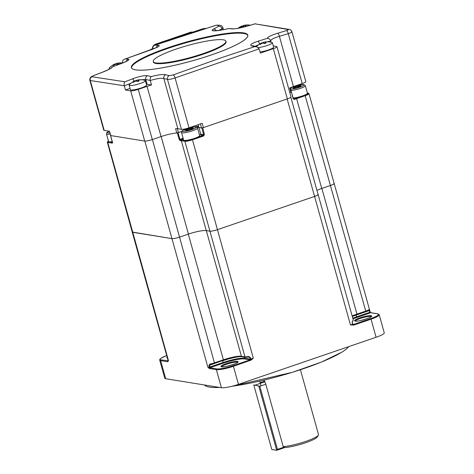 <?xml version="1.0" encoding="UTF-8"?>
<svg xmlns="http://www.w3.org/2000/svg" width="474" height="474" viewBox="0 0 474 474"><rect width="100%" height="100%" fill="white"/><g stroke="black" fill="none" stroke-linecap="round" stroke-linejoin="round"><path stroke-width="0.71" d="M219.646 387.436A75.485 12.3 164.4 0 1 215.386 387.536A75.485 12.3 164.4 0 1 209.419 387.116A75.485 12.3 164.4 0 1 204.495 384.989M252.221 359.268A30.194 4.918 164.4 0 1 251.285 359.351M250.799 359.381A30.194 4.918 164.4 0 1 250.213 359.416M370.158 312.117A0.604 0.593 -158.8 0 0 370.603 312.544L370.17 311.993A6.038 0.984 -15.6 0 1 370.158 312.117L369.033 309.605A0.604 0.551 52.8 0 1 368.849 310.203L356.969 314.618M356.158 314.914L356.673 316.798L369.797 312.307L369.317 310.583L368.642 310.292A5.433 0.883 164.4 0 1 365.744 311.619M352.152 315.98A14.338 2.334 164.4 0 1 356.963 314.102L356.904 314.641A14.943 2.435 -15.6 0 0 352.277 316.425M352.674 321.224A5.433 0.883 164.4 0 1 352.354 321.449A0.604 0.521 -122.1 0 0 352.721 320.779L352.17 322.391L352.65 324.115A0.604 0.427 -115.1 0 0 353.017 324.589L350.482 324.968A6.038 0.984 -15.6 0 0 352.65 324.115M132.205 232.011A6.038 0.984 -15.6 0 0 132.21 232.047A6.038 0.984 -15.6 0 0 132.631 232.266L171.955 238.629A6.038 0.984 -15.6 0 0 179.539 237.136L214.568 363.351A5.433 0.883 164.4 0 1 210.29 364.482L208.898 365.418L209.875 364.068A6.038 0.984 -15.6 0 0 214.627 362.811L223.402 359.807A14.338 2.334 164.4 0 1 241.402 356.264L244.951 356.839A6.038 0.984 -15.6 0 0 248.382 356.484L250.231 357.278L250.829 359.559L253.335 358.214L251.208 360.044L233.415 366.284L238.463 384.361L376.083 337.269A13.586 2.216 -15.6 0 0 384.254 332.819L379.206 314.742A13.586 2.216 164.4 0 1 371.035 319.192L376.083 337.269M132.216 232.041L107.343 142.194L107.764 142.419L168.519 360.809A6.038 0.984 -15.6 0 1 168.098 360.59L132.21 232.047L171.955 238.629L207.849 367.172L209.318 367.735A0.604 0.521 124 0 0 209.105 368.339L207.849 367.172A6.038 0.984 -15.6 0 0 209.378 367.137A0.604 0.415 -96.6 0 1 209.318 367.735L209.804 367.765A0.604 0.563 99.2 0 0 209.425 368.523L209.105 368.339M348.68 346.648A75.485 12.3 164.4 0 1 341.659 352.283A75.485 12.3 164.4 0 1 232.153 386.227M166.7 355.577A12.982 2.115 -15.6 0 0 161.03 359.873A0.604 0.563 99.2 0 0 160.65 360.631A13.586 2.216 164.4 0 1 159.702 360.133L164.751 378.205A13.586 2.216 -15.6 0 0 165.693 378.708L221.405 387.72A13.586 2.216 -15.6 0 0 238.463 384.361M161.03 359.873L168.418 360.815M222.59 360.613L209.502 365.27L209.982 366.995L223.106 362.503A17.36 2.826 164.4 0 1 244.904 358.208L250.213 359.067A0.604 0.563 -80.8 0 1 249.834 359.825L244.519 358.966A16.756 2.731 -15.6 0 0 223.485 363.108L209.804 367.765L216.737 368.891A0.604 0.563 99.2 0 0 216.357 369.649L221.405 387.72M214.663 362.983L210.101 364.536L214.663 362.977M248.382 356.484L249.146 356.91L245.396 357.248L241.847 356.673A0.604 0.563 99.2 0 1 241.402 356.264L206.314 230.589A14.338 2.334 -15.6 0 0 188.314 234.132L179.539 237.136C176.144 238.226 173.62 238.724 171.955 238.629L144.837 141.092M248.737 356.91L249.733 357.349L247.991 357.064M206.314 230.589L209.864 231.164A6.038 0.984 -15.6 0 0 217.448 229.671L253.335 358.214A6.038 0.984 -15.6 0 1 250.71 358.996L250.213 359.067L249.733 357.349L250.231 357.278M239.613 356.638A17.36 2.826 -15.6 0 0 222.626 360.779L223.485 363.108M216.737 368.891A12.982 2.115 -15.6 0 0 233.042 365.679L250.165 359.819L250.545 360.424M250.165 359.819L249.834 359.825M352.135 322.237L352.223 321.431M369.317 310.583L356.193 315.074A17.36 2.826 -15.6 0 0 352.301 316.519M352.271 322.261L352.757 323.979A0.604 0.563 99.2 0 0 353.456 324.37L353.912 325.051L350.482 324.968L314.588 196.432A6.038 0.984 -15.6 0 0 318.22 194.453A6.038 0.984 -15.6 0 0 318.208 194.423M369.797 312.307L370.176 312.911L357.052 317.402A16.756 2.731 -15.6 0 0 352.976 318.931M353.533 324.447L370.656 318.587A12.982 2.115 -15.6 0 0 377.565 313.853L370.632 312.733A0.604 0.563 -80.8 0 1 370.887 312.71L370.804 312.621A0.604 0.521 -56 0 1 370.905 312.716M370.176 312.911L370.603 312.544A0.604 0.521 -56 0 1 370.804 312.621L370.964 312.733M167.962 360.998A0.604 0.563 99.2 0 0 167.583 361.757L160.65 360.631L165.693 378.708M168.519 360.809L167.583 361.757M152.403 139.546L179.539 237.136L188.445 234.091A14.196 2.311 -15.6 0 1 206.261 230.577L209.864 231.164C211.528 231.259 214.052 230.761 217.448 229.671L314.588 196.432C317.699 195.294 318.771 194.559 317.799 194.227M334.271 183.42A6.038 0.984 -15.6 0 1 334.283 183.45A6.038 0.984 -15.6 0 1 330.651 185.429L321.876 188.427A14.338 2.334 -15.6 0 0 317.053 190.311A14.196 2.311 -15.6 0 1 321.745 188.474L296.611 98.657A14.356 2.34 -15.6 0 0 294.366 99.469A0.604 0.296 69 0 0 293.892 98.894A14.961 2.441 164.4 0 1 296.232 98.047L296.611 98.657L305.363 95.659C308.479 94.522 309.552 93.793 308.574 93.461M370.093 311.892A6.038 0.984 -15.6 0 0 369.75 311.768L370.206 312.242M261.038 385.86L259.711 381.108M318.368 435.102L317.319 436.898A19.624 3.2 164.4 0 1 304.658 443.072A19.624 3.2 164.4 0 1 285.075 447.575L283.221 446.638A21.134 3.442 -15.6 0 0 304.444 441.845A21.134 3.442 -15.6 0 0 318.368 435.102A21.134 3.442 -15.6 0 0 318.492 434.474L300.421 369.744M264 380.107L265.6 383.513L283.221 446.638M265.801 384.23L259.829 386.274L277.456 449.393L284.145 447.106M259.829 386.274L253.768 384.947L271.792 449.506L276.709 450.3L258.686 385.741M277.456 449.393L276.709 450.3L284.915 447.492M255.053 385.155L264.948 381.771M183.314 138.918L180.511 139.877L179.883 139.356L178.052 132.75L181.649 131.523L176.796 132.993A14.344 2.334 -15.6 0 0 161.071 136.583L152.302 139.581A6.038 0.984 164.4 0 1 144.718 141.074L110.744 135.576L109.453 131.262M195.098 138.159L203.263 135.363L200.378 134.9A0.604 0.563 99.2 0 0 200.757 134.142L198.914 127.542L201.8 128.01L203.642 134.604L204.401 134.456L202.724 127.802M293.045 98.479L293.892 98.894L293.293 98.521L291.374 91.909M321.745 188.474L330.645 185.429C333.761 184.291 334.834 183.557 333.856 183.231M370.17 311.993L308.995 93.674L308.136 93.052A0.604 0.563 -80.8 0 0 307.875 93.07C308.752 93.366 307.792 94.03 304.983 95.049L365.738 311.098L365.715 311.637L352.283 316.442M112.498 142.49A0.604 0.563 -80.8 0 0 112.291 143.148L107.764 142.419A0.604 0.563 99.2 0 1 108.143 141.661L108.386 140.814M112.291 143.148L112.409 142.07L110.578 135.469L110.904 135.25L110.626 135.475M206.261 230.577L181.335 140.719A14.356 2.34 -15.6 0 0 180.179 140.642L179.202 139.504L177.371 132.904L178.052 132.75M287.131 98.948L314.588 196.432L217.448 229.671L192.462 139.8C189.067 140.891 186.537 141.388 184.878 141.293L181.335 140.719A0.604 0.563 -80.8 0 1 181.714 139.96L184.036 140.34M200.757 134.142L203.642 134.604L203.263 135.363L203.642 135.973L192.462 139.8L192.083 139.19C189.025 140.174 186.756 140.624 185.257 140.535A0.604 0.563 -80.8 0 0 184.878 141.293L244.951 356.839A0.604 0.563 99.2 0 0 245.396 357.248M200.378 134.9A9.966 1.623 -15.6 0 0 199.418 134.841M180.511 139.877A14.961 2.441 164.4 0 1 181.714 139.96M294.366 99.469L293.104 98.687L291.445 91.92M197.208 127.512A10.57 1.724 164.4 0 1 198.914 127.542A10.57 1.724 -15.6 0 0 197.208 127.512M202.558 127.856L201.8 128.01M198.476 125.977A81.676 13.308 164.4 0 1 194.459 126.979M186.323 128.898A81.676 13.308 164.4 0 1 185.358 129.118M169.36 75.633L173.17 74.922L221.631 57.638L254.674 46.665L251.534 45.848C249.448 44.929 251.581 43.401 257.921 41.262L267.164 38.388C267.917 36.901 271.406 35.189 277.64 33.257L286.503 30.585C288.097 30.069 288.636 29.72 288.121 29.524L255.006 23.842L247.357 26.106C240.448 28.043 235.371 28.979 232.124 28.914L228.48 28.582C221.708 30.182 216.962 30.929 214.248 30.834L213.081 30.751C211.671 30.632 211.742 30.129 213.294 29.24L218.52 26.319L218.65 25.412L216.156 25.241L155.122 45.119L158.292 45.273C159.928 45.391 159.537 46.073 157.119 47.323L125.296 58.96L128.264 59.137C130.196 59.523 128.033 60.933 121.777 63.368L112.682 66.775C111.876 68.072 108.422 69.915 102.313 72.303L93.633 75.639C92.075 76.267 91.547 76.646 92.039 76.776L124.97 81.789L132.442 78.88C139.196 76.409 144.238 75.354 147.574 75.716L151.366 76.581C158.085 74.791 162.866 74.175 165.71 74.732L169.36 75.633A3.022 2.791 104 0 0 167.488 79.395L163.85 78.488C161.107 77.955 156.58 78.619 150.264 80.491L145.743 79.466L141.43 79.751M211.434 54.907A60.388 9.841 -15.6 0 0 247.748 35.135A60.388 9.841 -15.6 0 0 167.737 47.838A60.388 9.841 -15.6 0 0 131.422 67.61A60.388 9.841 -15.6 0 0 211.434 54.907M247.801 35.426A60.388 9.841 -15.6 0 0 167.897 48.413A60.388 9.841 -15.6 0 0 131.529 67.895M153.232 61.519L153.392 62.094A37.742 6.15 -15.6 0 0 203.399 54.155A37.742 6.15 -15.6 0 0 226.098 41.795L225.938 41.22A37.742 6.15 -15.6 0 0 175.931 49.166A37.742 6.15 -15.6 0 0 153.232 61.519A37.742 6.15 -15.6 0 0 203.239 53.58A37.742 6.15 -15.6 0 0 225.938 41.22M288.121 29.524A3.022 2.797 -77.7 0 1 289.442 29.471L255.006 23.842M173.17 74.922A3.022 0.978 69.7 0 1 175.084 77.937C171.689 79.075 169.159 79.555 167.488 79.395L181.423 129.307L177.874 128.732A14.344 2.334 -15.6 0 0 175.593 128.691L176.796 132.993M254.674 46.665L256.718 46.766L259.189 48.846L175.084 77.937L189.008 127.814A6.038 0.984 164.4 0 1 181.423 129.307M223.473 29.661L222.928 27.717L221.974 28.689A3.022 2.708 -119.2 0 0 218.52 26.319M130.03 88.448L125.456 90.013L130.7 90.866A6.038 0.984 -15.6 0 0 138.284 89.373L147.053 86.369A14.344 2.334 164.4 0 1 151.52 84.982L147.082 84.265A9.059 1.475 -15.6 0 0 146.401 84.218M122.523 63.018L122.41 62.615C122.387 60.607 123.353 59.386 125.296 58.96L149.944 50.185A3.022 0.989 70.8 0 1 150.074 50.167M110.744 135.576L109.541 131.274L104.191 130.409A6.038 0.984 164.4 0 1 103.77 130.184L89.853 80.331L90.267 80.533A3.022 2.82 -84.1 0 1 92.039 76.776M125.456 90.013L124.271 85.764L90.267 80.533L104.191 130.409M134.154 81.167A3.022 0.972 -111.2 0 0 132.442 78.88M124.271 85.764C123.921 83.72 124.152 82.393 124.97 81.789M89.853 80.325C89.693 78.779 90.149 77.6 91.215 76.788L93.479 75.656A3.022 0.972 69 0 1 93.633 75.639M110.898 68.138L112.682 66.775M126.398 61.347A3.022 2.826 -86.6 0 1 128.264 59.137M156.355 47.625A3.022 2.826 -87.2 0 1 158.292 45.273M154.364 45.421L154.814 45.196C153.772 45.184 153.031 46.351 152.598 48.709L152.806 49.136M216.203 25.199L155.122 45.119C153.327 45.711 152.515 46.926 152.699 48.763M152.669 48.757L153.357 48.923M216.369 30.709A3.022 2.708 -119.2 0 0 213.294 29.24M259.189 48.846L260.38 53.094L273.332 48.662A6.038 0.984 -15.6 0 0 276.964 46.683A6.038 0.984 -15.6 0 0 276.543 46.464L273.261 45.931M276.964 46.683L290.983 96.897A6.038 0.984 164.4 0 1 287.351 98.876L203.429 127.589L201.533 127.962L198.914 127.542L198.12 124.692M251.534 45.848A3.022 2.785 -75.5 0 1 252.998 45.8L256.718 46.766M258.721 44.639L254.994 46.316M271.122 42.222L270.755 40.894L267.846 41.795M267.164 38.388C268.764 38.299 269.961 39.129 270.749 40.883L270.743 40.865M277.64 33.257A3.022 1.007 73.2 0 1 279.411 36.326C273.599 38.098 270.713 39.615 270.749 40.883M286.503 30.585A3.022 1.007 73.3 0 1 288.275 33.66L279.411 36.326L293.442 86.57A14.344 2.334 -15.6 0 0 289.673 87.992L290.876 92.294A14.344 2.334 -15.6 0 0 289.827 92.756M291.498 31.497C292.517 31.853 291.439 32.576 288.275 33.66L302.211 83.566L293.442 86.57M289.442 29.471C290.272 29.429 291.101 30.182 291.919 31.734L305.843 81.593A6.038 0.984 164.4 0 1 302.211 83.566M291.285 91.897L290.876 92.294M247.357 26.106A3.022 1.007 -106.5 0 0 247.209 26.117L255.243 23.736M228.48 28.582L233.143 28.813A3.022 2.82 -84.5 0 0 232.124 28.914M198.766 127.02A12.075 1.967 -15.6 0 0 196.787 127.198M203.429 127.589L202.226 123.287L189.008 127.814M185.387 129.236L185.287 128.857M151.52 84.982L150.27 80.509M151.366 76.581C150.299 77.292 149.932 78.595 150.264 80.491M290.977 90.487A8.301 1.351 164.4 0 0 300.078 88.484A8.301 1.351 164.4 0 0 305.333 85.675L307.436 93.206A8.301 1.351 164.4 0 1 302.228 95.997A8.301 1.351 164.4 0 1 293.151 98.011M297.619 85.942L300.931 85.498L300.35 86.387L296.451 87.72L293.139 88.164L293.72 87.275L297.619 85.942M197.528 128.069L199.631 135.6A8.301 1.351 164.4 0 1 194.636 138.319A8.301 1.351 164.4 0 1 183.634 140.067L181.53 132.536A8.301 1.351 164.4 0 0 192.533 130.788A8.301 1.351 164.4 0 0 197.528 128.069C197.303 126.357 193.647 126.599 186.566 128.81C179.729 131.784 182.277 130.759 181.53 132.536M193.392 128.199L190.809 129.485L186.643 130.51L185.067 130.255L187.651 128.969L191.816 127.944L193.392 128.199M112.255 141.649A8.301 1.351 164.4 0 1 109.162 141.833A8.301 1.351 164.4 0 1 108.587 141.525L106.484 133.994A8.301 1.351 164.4 0 0 107.059 134.302A8.301 1.351 164.4 0 0 110.241 134.101M243.215 26.189L243.014 25.774A15.067 4.947 71.1 0 1 243.583 25.489A15.067 4.947 71.1 0 1 243.737 25.454L244.874 25.229A15.067 14.019 -80.8 0 1 247.114 24.962A14.653 5.362 103.1 0 1 247.446 24.992A14.653 5.362 103.1 0 1 247.772 25.069A15.067 14.019 99.2 0 0 245.532 25.335L245.052 25.667A15.067 4.947 71.1 0 1 246.03 26.26A14.653 10.612 139.7 0 0 244.412 26.817A15.067 4.947 -108.9 0 0 243.429 26.218L242.297 26.443A15.067 14.019 99.2 0 0 240.312 27.622A14.653 2.974 -139.1 0 0 239.963 27.551A14.653 2.974 -139.1 0 0 239.654 27.516A15.067 14.019 -80.8 0 1 241.639 26.337L242.119 26.011A15.067 4.947 -108.9 0 0 241.77 26.111A15.097 15.097 0 0 0 238.108 28.274M245.532 25.335L245.052 25.667L245.283 26.497M241.746 26.728L242.119 26.011M242.178 26.029A14.653 13.005 -156.9 0 1 243.014 25.774M115.206 63.972A14.653 13.005 -156.9 0 1 115.235 63.966A14.653 13.005 -156.9 0 1 116.059 63.712A15.067 4.947 71.1 0 1 116.628 63.427A15.067 4.947 71.1 0 1 116.782 63.392L117.919 63.166A15.067 14.019 -80.8 0 1 120.159 62.906A14.653 5.362 103.1 0 1 120.817 63.006A15.067 14.019 99.2 0 0 118.577 63.273L118.097 63.605A15.067 4.947 71.1 0 1 119.075 64.197A14.653 10.612 139.7 0 0 118.263 64.452A14.653 10.612 139.7 0 0 117.457 64.754A15.067 4.947 -108.9 0 0 116.474 64.162L115.336 64.381A15.067 14.019 99.2 0 0 113.357 65.56A14.653 2.974 -139.1 0 0 112.699 65.453A15.067 14.019 -80.8 0 1 114.684 64.274L115.164 63.949A15.067 4.947 -108.9 0 0 114.815 64.049A15.097 15.097 0 0 0 109.293 67.989A8.455 1.381 164.4 0 0 109.138 68.38L109.346 69.115M117.333 64.665A8.455 1.381 164.4 0 1 118.269 64.423M118.577 63.273L118.097 63.605L118.328 64.434M110.015 68.724A8.455 1.381 164.4 0 1 109.725 68.694A8.455 1.381 164.4 0 1 109.138 68.38M117.919 63.166L118.275 64.452M116.26 64.126L116.059 63.712M117.09 64.494L116.782 63.392M115.182 64.002L115.295 64.405M114.791 64.665L114.684 64.274M135.327 81.214L135.208 80.787A14.653 13.005 -156.9 0 1 136.044 80.544A15.067 4.947 71.1 0 1 136.619 80.26A15.067 4.947 71.1 0 1 136.773 80.225L137.91 80.005A15.067 14.019 -80.8 0 1 140.15 79.739A14.653 5.362 103.1 0 1 140.482 79.762A14.653 5.362 103.1 0 1 140.802 79.845A15.067 14.019 99.2 0 0 138.568 80.106L138.082 80.438A15.067 4.947 71.1 0 1 139.066 81.03A14.653 10.612 139.7 0 0 137.448 81.587A15.067 4.947 -108.9 0 0 136.465 80.995L135.327 81.214A15.067 14.019 99.2 0 0 133.342 82.393A14.653 2.974 -139.1 0 0 132.998 82.322A14.653 2.974 -139.1 0 0 132.69 82.286A15.067 14.019 -80.8 0 1 134.669 81.113L135.155 80.781A15.067 4.947 -108.9 0 0 134.806 80.882A15.097 15.097 0 0 0 129.284 84.822A8.455 1.381 164.4 0 0 129.129 85.213L130.362 89.639A8.455 1.381 164.4 0 0 141.566 87.862A8.455 1.381 164.4 0 0 146.65 85.095L145.411 80.669A8.455 1.381 164.4 0 1 140.328 83.436A8.455 1.381 164.4 0 1 129.716 85.527A8.455 1.381 164.4 0 1 129.129 85.213M134.782 81.498L135.155 80.781M138.568 80.106L138.082 80.438L138.313 81.267M136.245 80.965L136.044 80.544M136.619 80.26A15.097 15.097 0 0 1 145.074 80.414A8.455 1.381 164.4 0 1 145.411 80.669M262.169 42.861A14.653 13.005 -156.9 0 1 262.181 42.861A14.653 13.005 -156.9 0 1 262.999 42.607A15.067 4.947 71.1 0 1 263.574 42.322A15.067 4.947 71.1 0 1 263.728 42.287L264.865 42.068A15.067 14.019 -80.8 0 1 267.105 41.801A14.653 5.362 103.1 0 1 267.757 41.908A15.067 14.019 99.2 0 0 265.523 42.168L265.037 42.5A15.067 4.947 71.1 0 1 266.021 43.093A14.653 10.612 139.7 0 0 265.209 43.347A14.653 10.612 139.7 0 0 264.403 43.649A15.067 4.947 -108.9 0 0 263.42 43.057L262.282 43.276A15.067 14.019 99.2 0 0 260.297 44.455A14.653 2.974 -139.1 0 0 259.645 44.349A15.067 14.019 -80.8 0 1 261.63 43.175L262.11 42.844A15.067 4.947 -108.9 0 0 261.761 42.944A15.097 15.097 0 0 0 256.416 46.689M263.574 42.322A15.097 15.097 0 0 1 272.029 42.476A8.455 1.381 164.4 0 1 272.366 42.731A8.455 1.381 164.4 0 1 267.283 45.498A8.455 1.381 164.4 0 1 258.342 47.59M261.737 43.561L262.11 42.844M272.366 42.731L273.605 47.157A8.455 1.381 164.4 0 1 268.977 49.764A8.455 1.381 164.4 0 1 260.066 51.962M263.2 43.021L262.999 42.607M265.523 42.168L265.037 42.5L265.268 43.33M149.903 50.197A6.097 5.676 -80.8 0 1 151.994 48.923A6.097 5.676 -80.8 0 1 152.379 48.804L152.847 49.059L152.379 48.804M203.891 29.092A15.097 14.048 99.2 0 0 203.02 29.358L202.534 29.524M371.201 316.614A8.301 1.351 -15.6 0 0 370.692 316.419A8.301 1.351 -15.6 0 0 361.935 317.941A8.301 1.351 -15.6 0 0 355.275 321.058M355.15 321.111A8.905 1.452 164.4 0 1 359.89 317.864A8.905 1.452 164.4 0 1 371.071 315.66A8.905 1.452 164.4 0 1 366.337 318.907A8.905 1.452 164.4 0 1 355.15 321.111M237.64 362.32A8.301 1.351 -15.6 0 0 237.13 362.124A8.301 1.351 -15.6 0 0 228.367 363.647A8.301 1.351 -15.6 0 0 221.714 366.763M221.589 366.817A8.905 1.452 164.4 0 1 226.329 363.57A8.905 1.452 164.4 0 1 237.51 361.366A8.905 1.452 164.4 0 1 232.77 364.613A8.905 1.452 164.4 0 1 221.589 366.817M167.387 358.042A8.905 1.452 164.4 0 1 167.162 357.224M321.876 188.427L356.963 314.102L365.738 311.098A6.038 0.984 -15.6 0 0 369.033 309.605M352.721 320.779A6.038 0.984 -15.6 0 0 353.308 320.122L352.52 321.39M188.314 234.132L223.402 359.807L223.378 360.347L214.568 363.351M248.66 356.928A5.433 0.883 164.4 0 1 245.651 357.224M241.645 356.596A14.943 2.435 -15.6 0 0 223.408 360.323M244.596 357.118L244.904 358.208A0.604 0.563 -80.8 0 1 244.519 358.966M210.361 367.599L209.982 366.995L209.378 367.137L208.898 365.418M233.042 365.679L233.415 366.284A13.586 2.216 164.4 0 1 216.357 369.649L209.425 368.523M352.78 318.238A17.36 2.826 164.4 0 1 356.673 316.798L357.052 317.402M352.958 324.287L353.456 324.37M377.565 313.853A0.604 0.563 -80.8 0 1 377.819 313.829L370.887 312.71M370.656 318.587L371.035 319.192L353.912 325.051M369.133 309.552L369.75 311.768M264.611 381.102L260.137 382.631M179.883 139.356L183.124 138.248M293.477 98.823L293.892 98.894M296.232 98.047L301.968 96.086M302.904 95.766L304.983 95.049M307.875 93.07L307.377 92.993M108.143 141.661L108.984 141.797M109.37 141.856L112.433 142.354M188.445 234.091L161.148 136.553M184.416 140.399L185.257 140.535M192.083 139.19L194.162 138.479M203.642 135.973L204.401 134.456M167.713 47.838A60.453 9.853 164.4 0 1 243.612 32.89A60.453 9.853 164.4 0 1 211.457 54.913A60.453 9.853 164.4 0 1 135.558 69.862A60.453 9.853 164.4 0 1 167.713 47.838M300.326 84.852L300.166 84.271M177.874 128.732L163.85 78.488A3.022 2.791 103.8 0 1 165.71 74.732M222.306 29.886L221.974 28.689L218.804 30.454M152.302 139.581L138.284 89.373M161.071 136.583L147.053 86.369M144.718 141.074L130.7 90.866M123.317 62.734L122.428 62.681M130.883 83.258L124.289 85.83M147.082 84.265L145.743 79.466A3.022 2.797 -77.3 0 1 147.574 75.716M93.479 75.656L102.159 72.326A3.022 0.972 69 0 1 102.313 72.303M112.279 66.887L121.628 63.386A3.022 0.978 69.6 0 1 121.777 63.368M149.825 50.25A3.022 0.989 70.8 0 1 149.944 50.185C153.825 48.899 157.996 46.92 157.795 46.808L157.546 47.098M216.956 25.11L219.634 25.294A3.022 2.826 94 0 0 218.65 25.412M287.351 98.876L273.332 48.662M257.921 41.262A3.022 1.001 72.6 0 1 259.628 44.035M214.248 30.834A3.022 2.826 -85.8 0 1 215.232 30.715L213.999 30.632M213.081 30.751A3.022 2.826 -85.9 0 1 214.064 30.632M201.533 127.962L200.401 123.91M178.449 132.613L177.353 128.673M290.568 89.011A7.169 1.167 -15.6 0 0 290.627 89.023A7.169 1.167 -15.6 0 0 299.627 87.252A7.169 1.167 -15.6 0 0 303.443 84.639A7.169 1.167 -15.6 0 0 296.641 85.729A7.169 1.167 -15.6 0 0 290.372 88.312M293.412 87.749A8.301 1.351 164.4 0 1 300.794 85.705M185.239 130.285A8.301 1.351 164.4 0 1 186.525 129.817A8.301 1.351 164.4 0 1 192.882 128.116M186.638 128.81A7.169 1.167 -15.6 0 0 182.822 131.422A7.169 1.167 -15.6 0 0 191.822 129.645A7.169 1.167 -15.6 0 0 195.638 127.032A7.169 1.167 -15.6 0 0 186.638 128.81M109.162 131.215A7.169 1.167 -15.6 0 0 107.77 132.88A7.169 1.167 -15.6 0 0 109.879 132.797M244.045 26.556L243.737 25.454M244.874 25.229L245.236 26.514M137.081 81.332L136.773 80.225M137.91 80.005L138.266 81.285M264.865 42.068L264.966 42.429M264.036 43.395L263.728 42.287M203.02 29.358L201.651 29.139L162.149 42.654A15.097 14.048 99.2 0 0 161.03 43.098M201.491 29.192A1.511 0.498 71.1 0 1 201.569 29.145L206.036 28.41A15.097 14.048 99.2 0 0 201.651 29.139A1.511 0.498 71.1 0 0 201.569 29.145L160.733 43.193M192.148 32.368L191.105 32.196A3.022 2.808 -80.8 0 1 192.391 32.084L190.489 32.244L155.33 44.272A10.57 3.472 71.1 0 1 155.946 44.23L191.105 32.196A10.57 3.472 -108.9 0 0 190.489 32.244M154.518 45.308A3.022 2.808 -80.8 0 1 155.946 44.23L157.107 44.42M371.272 316.727L371.278 316.525C372.783 317.088 356.922 322.13 355.411 321.088L355.275 321.194M237.705 362.432L237.711 362.231C239.222 362.794 223.361 367.836 221.844 366.793L221.714 366.9M341.659 352.283L321.236 362.136L292.464 372.291L232.064 386.251M219.658 387.442L215.386 387.536M241.847 356.673C237.966 356.418 231.81 357.645 223.378 360.347L214.603 363.345M353.195 324.394L352.739 324.317M379.206 314.742L377.819 313.829M166.7 355.571L160.929 358.249L159.827 359.31L159.702 360.133M290.835 97.217L353.308 320.122M293.151 98.835L293.673 98.924M308.136 93.052L307.359 92.922M108.38 140.79L107.343 142.194M110.537 135.446L112.445 142.633L112.705 142.39M301.328 84.692L301.12 83.939M102.159 72.326C108.262 69.749 111.236 68.297 111.094 67.972L110.857 68.351M121.628 63.386L127.364 60.921M152.723 49.172L152.628 48.834M219.634 25.294C221.311 25.4 222.407 26.212 222.928 27.717M291.386 91.95L290.218 87.767M247.209 26.117C239.933 28.055 235.246 28.955 233.143 28.813M228.741 28.493C224.652 29.631 220.143 30.372 215.232 30.715M305.333 85.675L303.923 84.597L299.87 84.941L293.643 86.677L290.343 88.217M109.109 131.203L106.774 132.702L106.484 133.994M250.284 25.205A15.097 15.097 0 0 0 243.583 25.489M242.297 26.443L242.173 26.017M122.576 63.024A15.097 15.097 0 0 0 116.628 63.427M262.282 43.276L262.163 42.85M265.221 43.347L264.966 42.441M192.782 32.149L192.391 32.084M155.33 44.272C154.382 44.787 152.468 45.658 152.379 48.816"/></g></svg>
